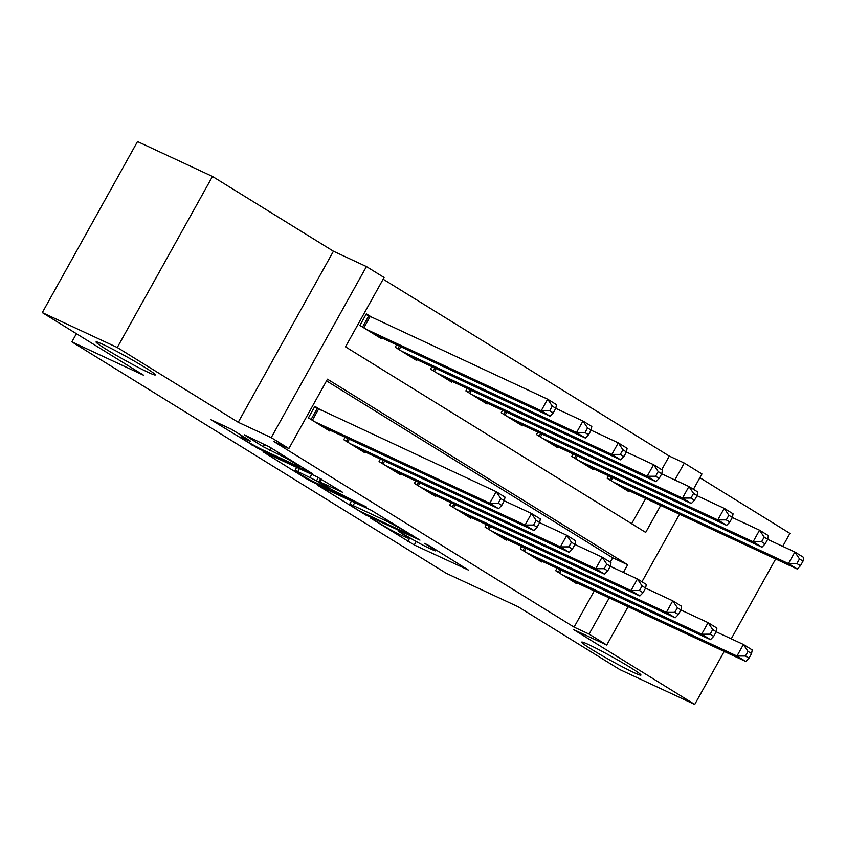 <?xml version="1.0" encoding="UTF-8"?>
<svg xmlns="http://www.w3.org/2000/svg" width="846" height="846" viewBox="0 0 846 846"><rect width="100%" height="100%" fill="white"/><g stroke="black" fill="none" stroke-linecap="round" stroke-linejoin="round"><path stroke-width="1.27" d="M370.654 518.154L414.254 544.972L468.324 570.024L429.884 546.093L424.639 543.365L430.529 547.119A16.645 0.962 -150.9 0 1 435.658 550.831A16.645 0.962 -150.9 0 1 432.211 549.593L427.79 547.542A16.645 0.962 -150.9 0 1 407.275 536.301L398.022 530.897L403.161 534.376A16.645 0.962 -150.9 0 1 408.28 538.088A16.645 0.962 -150.9 0 1 404.832 536.85L400.412 534.799A16.645 0.962 -150.9 0 1 379.907 523.558L370.654 518.154M148.304 372.409A33.914 1.956 -150.9 0 0 155.336 374.937A33.914 1.956 -150.9 0 0 136.365 362.268A33.914 1.956 -150.9 0 0 103.096 344.47A33.914 1.956 -150.9 0 0 96.063 341.943A33.914 1.956 -150.9 0 0 115.035 354.611A33.914 1.956 -150.9 0 0 148.304 372.409M633.918 672.591A33.914 1.956 -150.9 0 0 640.951 675.108A33.914 1.956 -150.9 0 0 621.979 662.45A33.914 1.956 -150.9 0 0 588.71 644.641A33.914 1.956 -150.9 0 0 581.678 642.125A33.914 1.956 -150.9 0 0 600.649 654.793A33.914 1.956 -150.9 0 0 633.918 672.591M231.518 429.303L210.77 419.637L258.083 448.433L312.153 473.485L269.641 447.037L244.198 434.781L263.307 446.762L278.62 454.418A13.917 0.804 -150.9 0 1 292.272 461.726A13.917 0.804 -150.9 0 1 300.055 466.918A13.917 0.804 -150.9 0 1 297.168 465.882L262.281 449.649A13.917 0.804 -150.9 0 1 248.629 442.352A13.917 0.804 -150.9 0 1 240.856 437.149A13.917 0.804 -150.9 0 1 243.733 438.186L249.549 440.893L250.628 441.284L249.031 440.121L231.518 429.303M42.3 312.608L137.507 141.557L212.483 176.454L117.277 347.505L42.3 312.608L143.841 375.37L71.868 341.869L446.233 573.281L518.207 606.783L619.748 669.546L694.714 704.443L573.747 629.678L606.741 645.033L589.08 634.109L574.085 627.129L273.882 441.57L288.877 448.549L271.217 437.636L366.434 266.575L384.095 277.499L345.496 346.839L645.688 532.409L660.694 505.453M117.277 347.505L238.234 422.281L271.217 437.636M318.054 485.509L365.895 515.077L419.965 540.129L371.045 510.17L318.054 485.509M305.586 478.244L263.074 451.796L317.134 476.848L342.651 492.34L319.005 481.564L332.224 489.908L366.614 507.103L311.994 481.755L305.586 478.244L305.945 477.599M694.714 704.443L724.218 651.441M731.24 638.815L775.676 558.984M782.709 546.357L789.921 533.392L699.864 477.715M372.515 317.673L366.329 313.855L359.899 325.414L381.091 338.516L381.504 337.766M557.028 568.226L555.663 570.69L576.845 583.793L577.268 583.042M521.707 546.4L520.343 548.864L541.535 561.966L541.948 561.215M486.397 524.573L485.022 527.037L506.215 540.129L506.627 539.378M451.077 502.736L449.702 505.199L470.894 518.302L471.317 517.551M415.756 480.909L414.392 483.373L435.574 496.465L435.997 495.724M380.446 459.071L379.071 461.535L400.264 474.638L400.676 473.887M345.126 437.245L343.751 439.709L364.943 452.811L365.356 452.06M574.085 627.129L594.23 590.942M610.252 562.167L612.684 557.789L326.535 380.901M321.046 410.141L314.871 406.323L308.43 417.882L329.623 430.974L330.046 430.223M661.709 469.699L669.292 456.079L383.143 279.201M631.645 523.727L645.699 498.474M628.726 490.585L628.314 491.325L607.121 478.233L608.496 475.769M593.416 468.747L592.993 469.498L571.801 456.396L573.176 453.942M558.096 446.921L557.683 447.671L536.491 434.569L537.855 432.105M522.775 425.083L522.363 425.834L501.17 412.742L502.545 410.278M487.465 403.256L487.042 404.007L465.85 390.905L467.225 388.441M452.145 381.43L451.722 382.17L430.54 369.078L431.904 366.614M416.824 359.592L416.412 360.343L395.219 347.241L396.584 344.787M76.415 333.694L71.868 341.869M238.234 422.281L333.44 251.22L212.483 176.454M333.44 251.22L366.434 266.575M669.292 456.079L684.287 463.058L701.947 473.972L693.413 489.305M623.407 572.446L627.679 564.768L327.476 379.198L288.877 448.549M589.08 634.109L609.226 597.921M679.539 514.231L641.955 581.762M628.081 606.698L606.741 645.033M674.865 479.978L684.287 463.058M612.684 557.789L627.679 564.768M359.793 511.132L410.796 535.232L405.403 531.584A16.645 0.962 -150.9 0 0 384.888 520.343L353.099 505.548A16.645 0.962 -150.9 0 0 349.641 504.311A16.645 0.962 -150.9 0 0 354.77 508.023L359.793 511.132M297.792 471.571A13.917 0.804 -150.9 0 0 294.905 470.545A13.917 0.804 -150.9 0 0 302.688 475.738A13.917 0.804 -150.9 0 0 316.341 483.045L329.707 489.147L316.489 480.814L297.792 471.571L299.442 468.61M622.138 487.508L797.27 569.03L788.44 563.573L794.87 552.015L767.671 539.346M799.491 558.931L794.87 552.015L803.7 557.472L803.023 561.12L799.491 558.931L796.911 563.552L800.443 565.741L803.023 561.12M796.911 563.552L788.44 563.573L613.308 482.051M800.443 565.741L797.27 569.03M561.839 574.519L736.972 656.031L745.802 661.498L570.669 579.975M716.202 631.814L743.401 644.472L752.231 649.94L751.555 653.577L748.023 651.399L745.453 656.02L748.985 658.199L751.555 653.577M745.453 656.02L736.972 656.031L743.401 644.472L748.023 651.399M745.802 661.498L748.985 658.199M586.817 465.681L761.95 547.203L753.12 541.736L759.549 530.188L732.35 517.519M764.171 537.104L759.549 530.188L768.38 535.645L767.703 539.283L764.171 537.104L761.601 541.726L765.133 543.904L767.703 539.283M761.601 541.726L753.12 541.736L577.987 460.224M765.133 543.904L761.95 547.203M551.497 443.843L726.629 525.366L717.799 519.909L724.239 508.351L697.03 495.693M728.85 515.267L724.239 508.351L733.07 513.808L732.382 517.456L728.85 515.267L726.28 519.899L729.812 522.077L732.382 517.456M726.28 519.899L717.799 519.909L542.667 438.387M729.812 522.077L726.629 525.366M516.176 422.017L691.309 503.539L682.489 498.083L688.919 486.524L661.709 473.855M693.54 493.44L688.919 486.524L697.749 491.981L697.072 495.619L693.54 493.44L690.96 498.061L694.492 500.25L697.072 495.619M690.96 498.061L682.489 498.083L507.346 416.56M694.492 500.25L691.309 503.539M480.866 400.19L655.999 481.702L647.169 476.245L653.598 464.687L626.4 452.028M658.22 471.613L653.598 464.687L662.429 470.143L661.752 473.792L658.22 471.613L655.639 476.235L659.171 478.413L661.752 473.792M655.639 476.235L647.169 476.245L472.036 394.722M659.171 478.413L655.999 481.702M526.519 552.681L701.651 634.204L710.481 639.661L535.349 558.138M680.882 609.987L708.091 622.645L716.922 628.102L716.234 631.75L712.702 629.561L710.132 634.193L713.664 636.372L716.234 631.75M710.132 634.193L701.651 634.204L708.091 622.645L712.702 629.561M710.481 639.661L713.664 636.372M491.209 530.854L666.341 612.377L675.171 617.834L500.028 536.311M645.561 588.15L672.771 600.819L681.601 606.275L680.924 609.913L677.392 607.735L674.812 612.356L678.344 614.545L680.924 609.913M674.812 612.356L666.341 612.377L672.771 600.819L677.392 607.735M675.171 617.834L678.344 614.545M455.888 509.017L631.021 590.54L639.851 595.996L464.718 514.474M610.252 566.323L637.45 578.981L646.281 584.438L645.604 588.086L642.072 585.908L639.502 590.529L643.034 592.708L645.604 588.086M639.502 590.529L631.021 590.54L637.45 578.981L642.072 585.908M639.851 595.996L643.034 592.708M420.568 487.19L595.7 568.713L604.53 574.17L429.398 492.647M574.931 544.486L602.141 557.154L610.971 562.611L610.283 566.26L606.751 564.071L604.181 568.692L607.714 570.881L610.283 566.26M604.181 568.692L595.7 568.713L602.141 557.154L606.751 564.071M604.53 574.17L607.714 570.881M445.546 378.352L620.678 459.875L611.848 454.418L618.278 442.86L591.079 430.191M622.899 449.776L618.278 442.86L627.108 448.317L626.431 451.965L622.899 449.776L620.33 454.397L623.862 456.586L626.431 451.965M620.33 454.397L611.848 454.418L436.716 372.896M623.862 456.586L620.678 459.875M385.247 465.363L560.39 546.876L569.21 552.343L394.077 470.82M539.611 522.659L566.82 535.317L575.65 540.784L574.963 544.422L571.431 542.244L568.861 546.865L572.393 549.043L574.963 544.422M568.861 546.865L560.39 546.876L566.82 535.317L571.431 542.244M569.21 552.343L572.393 549.043M410.225 356.526L585.358 438.048L576.528 432.581L582.968 421.033L555.759 408.364M587.579 427.949L582.968 421.033L591.798 426.49L591.111 430.128L587.579 427.949L585.009 432.57L588.541 434.749L591.111 430.128M585.009 432.57L576.528 432.581L401.395 351.069M588.541 434.749L585.358 438.048M349.937 443.526L525.07 525.049L533.9 530.505L358.767 448.983M504.301 500.832L531.5 513.49L540.33 518.947L539.653 522.595L536.121 520.406L533.54 525.038L537.073 527.217L539.653 522.595M533.54 525.038L525.07 525.049L531.5 513.49L536.121 520.406M533.9 530.505L537.073 527.217M374.905 334.688L550.048 416.211L541.218 410.754L547.648 399.196L365.99 314.469M552.269 406.112L547.648 399.196L556.478 404.652L555.801 408.301L552.269 406.112L549.688 410.744L553.221 412.922L555.801 408.301M549.688 410.744L541.218 410.754L366.085 329.231M553.221 412.922L550.048 416.211M314.617 421.699L489.749 503.222L498.58 508.679L323.447 427.156M314.532 406.926L496.179 491.663L505.009 497.12L504.332 500.758L500.8 498.58L498.231 503.201L501.763 505.39L504.332 500.758M498.231 503.201L489.749 503.222L496.179 491.663L500.8 498.58M498.58 508.679L501.763 505.39M416.19 541.503L414.254 544.972M409.855 537.855L407.846 541.461M366.223 514.495L365.895 515.077M385.744 518.81L384.888 520.343M354.749 502.587L353.099 505.548M321.607 479.217L320.084 481.956M312.375 481.078L311.994 481.755M318.36 477.451L316.489 480.814M311.73 474.331L310.08 477.292M244.293 437.192L243.733 438.186M279.381 453.065L278.62 454.418M271.037 447.904L269.715 450.273M264.703 444.256L263.307 446.762M258.464 447.756L258.083 448.433M252.034 444.287L251.674 444.922M612.694 477.726L611.055 480.665M611.298 477.07L609.755 479.851M558.286 572.319L559.841 569.538M559.587 573.123L561.226 570.183M577.374 455.888L575.735 458.828M575.978 455.243L574.434 458.024M542.053 434.061L540.425 437.001M540.668 433.416L539.114 436.198M506.743 412.235L505.104 415.164M505.348 411.579L503.804 414.36M471.423 390.397L469.784 393.337M470.027 389.752L468.483 392.533M522.965 550.492L524.52 547.711M524.277 551.296L525.905 548.356M487.656 528.655L489.2 525.874M488.956 529.459L490.595 526.529M452.335 506.828L453.879 504.047M453.636 507.632L455.275 504.692M417.015 484.991L418.569 482.209M418.326 485.805L419.954 482.865M436.102 368.57L434.463 371.51M434.707 367.915L433.163 370.696M381.705 463.164L383.249 460.383M383.005 463.968L384.644 461.028M400.782 346.733L399.153 349.673M399.397 346.088L397.842 348.869M346.384 441.337L347.928 438.556M347.685 442.141L349.324 439.201M370.114 316.563L363.833 327.846M368.74 315.886L362.532 327.042M311.064 419.5L317.271 408.343M312.364 420.303L318.646 409.02M408.777 537.21L408.28 538.088M436.145 549.963L435.658 550.831M411.854 534.947L411.547 535.507M351.46 501.054L349.641 504.311M320.623 478.667L319.005 481.564M296.692 467.33L294.905 470.545M330.035 488.554L329.707 489.147M241.713 435.595L240.856 437.149M300.499 466.114L300.055 466.918"/></g></svg>
